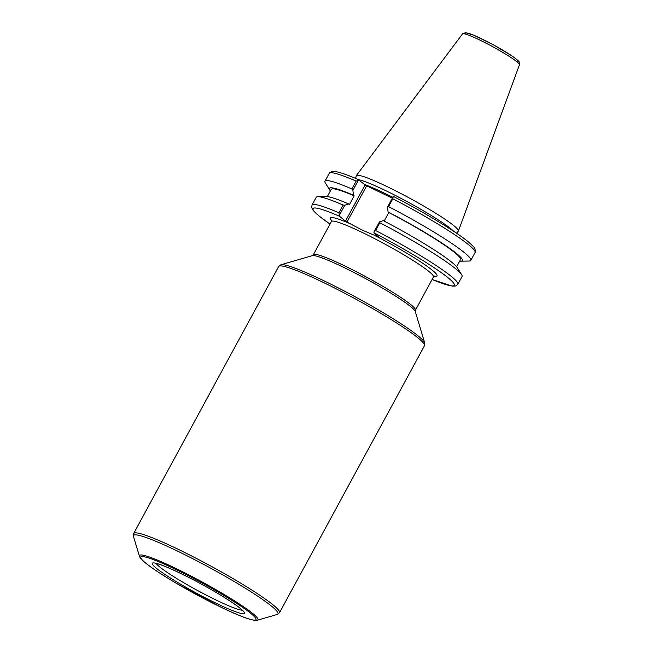 <?xml version="1.0" encoding="UTF-8"?>
<svg xmlns="http://www.w3.org/2000/svg" width="653" height="653" viewBox="0 0 653 653"><rect width="100%" height="100%" fill="white"/><g stroke="black" fill="none" stroke-linecap="round" stroke-linejoin="round"><path stroke-width="0.98" d="M379.613 237.496L362.946 230.419L346.955 222.085L366.659 185.803L365.149 184.913L345.445 221.196L339.527 216.265L338.931 212.805A82.98 8.162 -151.5 0 0 312.003 205.075L311.71 207.727L313.318 210.625L319.015 215.996L330.018 224.069M339.217 215.531L344.833 205.189L348.661 203.956L349.428 204.593L354.179 195.835L353.412 195.198L352.898 190.35L358.562 179.91L365.149 184.913M366.659 185.803L392.339 198.169M453.811 231.382A56.974 5.608 -151.5 0 0 451.443 229.244A56.974 5.608 -151.5 0 0 404.403 200.161A56.974 5.608 -151.5 0 0 358.546 179.665M344.833 205.189L343.135 205.058L338.931 212.805M359.093 179.901C347.576 174.873 339.421 172.057 334.622 171.453L332.744 171.396C330.23 172.147 329.055 172.808 329.218 173.363A82.98 8.162 28.5 0 1 356.146 181.093L359.232 179.983M345.445 221.196L346.955 222.085M374.161 232.95A80.36 7.901 28.5 0 1 447.525 277.321A80.36 7.901 28.5 0 1 432.123 279.476L452.529 286.185L455.802 285.949L457.843 284.267A82.98 8.162 -151.5 0 0 375.597 230.476L373.851 232.215L374.161 232.95L379.475 237.749M457.843 284.267L462.055 276.513A82.98 8.162 -151.5 0 0 461.638 274.701L457.271 267.697A75.683 7.444 -151.5 0 0 383.295 220.641L379.466 221.873L373.851 232.215M459.704 261.127A75.683 7.444 -151.5 0 0 460.806 261.184L469.058 261.045A82.98 8.162 -151.5 0 0 470.805 260.4A82.98 8.162 -151.5 0 0 388.559 206.609L392.82 198.765L393.196 196.594L393.857 196.667L393.196 196.594L387.531 207.034L388.045 211.882L388.813 212.519L384.16 221.089M387.531 207.034L388.559 206.609M356.146 181.093L351.894 188.946L352.898 190.35M456.463 233.162L458.275 231.252A58.084 5.714 -151.5 0 0 458.398 231.056A58.084 5.714 -151.5 0 0 454.308 226.052A58.084 5.714 -151.5 0 0 398.754 192.423A58.084 5.714 -151.5 0 0 356.326 175.633A58.084 5.714 -151.5 0 0 356.228 175.845L355.616 178.408M375.597 230.476L379.809 222.73L379.466 221.873M461.638 274.701A82.98 8.162 -151.5 0 0 379.809 222.73M343.135 205.058A82.98 8.162 -151.5 0 0 317.954 196.684A82.98 8.162 -151.5 0 0 316.207 197.328L312.003 205.075M351.894 188.946A82.98 8.162 -151.5 0 0 324.957 181.216A82.98 8.162 -151.5 0 0 325.374 183.028L329.741 190.031A75.683 7.444 -151.5 0 0 330.394 190.921M353.412 195.198A75.683 7.444 -151.5 0 0 329.741 190.031M354.179 195.835A73.569 7.232 -151.5 0 0 331.226 189.386L327.308 196.602M456.618 266.808L460.536 259.592A73.569 7.232 -151.5 0 0 388.813 212.519M348.661 203.956A75.683 7.444 -151.5 0 0 326.206 196.545L317.954 196.684M460.806 261.184A75.683 7.444 -151.5 0 0 388.045 211.882M242.206 610.171A49.783 4.897 28.5 0 1 216.829 600.393A49.783 4.897 28.5 0 1 156.116 563.433M216.494 603.429A52.403 5.151 -151.5 0 0 225.971 598.442A52.403 5.151 -151.5 0 0 152.549 563.066A52.403 5.151 -151.5 0 0 216.494 603.429M221.057 607.233A65.561 6.448 28.5 0 1 141.048 556.731A65.561 6.448 28.5 0 1 232.917 600.989A65.561 6.448 28.5 0 1 221.057 607.233M257.339 620.228A67.406 6.628 -151.5 0 0 253.233 613.918A67.406 6.628 -151.5 0 0 185.46 573.203A67.406 6.628 -151.5 0 0 139.44 556.217C140.305 558.299 141.056 559.752 149.994 566.437C156.655 571.261 165.429 576.885 176.326 583.3L221.163 607.298C232.476 612.734 241.439 616.554 248.058 618.75L254.368 620.342L257.339 620.228L277.247 614.44L279.533 612.677A82.98 8.162 -151.5 0 0 273.738 605.421A82.98 8.162 -151.5 0 0 193.851 557.107A82.98 8.162 -151.5 0 0 133.685 533.493L133.457 536.366A82.213 8.089 28.5 0 1 189.582 557.082A82.213 8.089 28.5 0 1 272.244 606.743A82.213 8.089 28.5 0 1 277.247 614.44M133.685 533.493L278.635 266.538A82.98 8.162 28.5 0 1 338.793 290.152A82.98 8.162 28.5 0 1 418.679 338.466A82.98 8.162 28.5 0 1 424.474 345.723L279.533 612.677M424.474 345.723L424.711 342.849A82.213 8.089 -151.5 0 0 418.94 336.556A82.213 8.089 -151.5 0 0 343.331 290.52A82.213 8.089 -151.5 0 0 280.921 264.775L278.635 266.538M280.921 264.775L312.338 255.633A58.852 5.787 28.5 0 1 357.011 274.064A58.852 5.787 28.5 0 1 411.137 307.016A58.852 5.787 28.5 0 1 415.259 311.522L424.711 342.849M331.561 220.118L331.398 221.53A58.084 5.714 28.5 0 1 362.317 232.484A58.084 5.714 28.5 0 1 429.429 271.885A58.084 5.714 28.5 0 1 433.486 276.954L415.447 310.183A58.084 5.714 -151.5 0 0 411.39 305.106A58.084 5.714 -151.5 0 0 355.469 271.281A58.084 5.714 -151.5 0 0 313.358 254.752L312.338 255.633M351.902 224.469A60.696 5.967 -151.5 0 0 331.634 220.575M434.147 276.235A60.696 5.967 -151.5 0 0 374.536 235.366M392.804 197.32A56.974 5.608 -151.5 0 0 364.619 184.472M330.034 224.044A80.36 7.901 28.5 0 1 339.527 216.265M392.82 198.765A82.98 8.162 28.5 0 1 475.066 252.548C475.621 252.385 475.531 251.046 474.796 248.524C475.237 248.303 473.009 246.026 468.103 241.675C455.598 231.374 423.968 212.217 393.767 196.602M519.445 64.794L519.151 62.068C519.641 61.798 517.209 59.725 511.854 55.848L493.113 44.665L474.021 35.319L465.573 32.65L462.512 33.883A32.397 3.183 28.5 0 1 486.175 43.245A32.397 3.183 28.5 0 1 517.168 62.011A32.397 3.183 28.5 0 1 519.445 64.794L458.398 231.056M516.956 61.831A29.809 2.93 -151.5 0 0 493.415 44.845A29.809 2.93 -151.5 0 0 466.356 34.364M155.03 563.082L156.475 563.506C164.532 565.408 185.362 575.277 201.63 584.247C222.812 595.756 239.251 606.817 242.059 610.024L243.087 610.89M139.44 556.217L133.457 536.366M415.447 310.183L415.259 311.522M331.398 221.53L313.358 254.752M433.486 276.954L434.58 276.056M475.066 252.548L470.805 260.4M462.512 33.883L356.326 175.633M329.218 173.363L324.957 181.216"/></g></svg>
